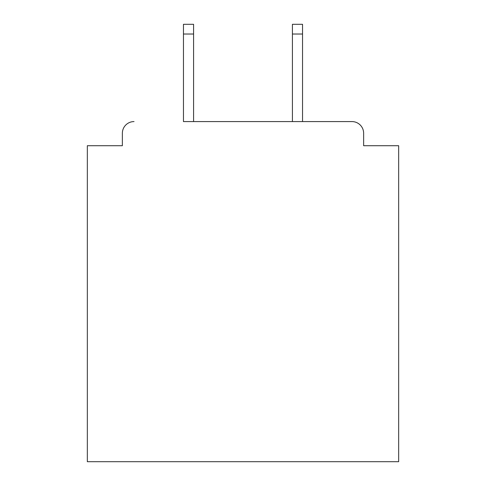 <?xml version="1.0" encoding="UTF-8"?>
<svg xmlns="http://www.w3.org/2000/svg" width="486" height="486" viewBox="0 0 486 486"><rect width="100%" height="100%" fill="white"/><g stroke="black" fill="none" stroke-linecap="round" stroke-linejoin="round"><path stroke-width="0.73" d="M363.637 145.715L363.637 133.261L363.637 145.715L398.66 145.715L398.66 461.7L87.34 461.7L87.34 145.715L122.363 145.715L122.363 133.261L122.363 145.715M183.459 34.026L183.459 24.3L193.58 24.3L193.58 34.026L183.459 34.026L183.459 121.585L351.961 121.585L302.541 121.585L302.541 34.026L292.42 34.026L292.42 24.3L302.541 24.3L302.541 34.026M363.637 133.261A11.676 11.676 0 0 0 351.961 121.585M134.039 121.585A11.676 11.676 0 0 0 122.363 133.261M292.42 34.026L292.42 121.585L193.58 121.585L193.58 34.026"/></g></svg>
